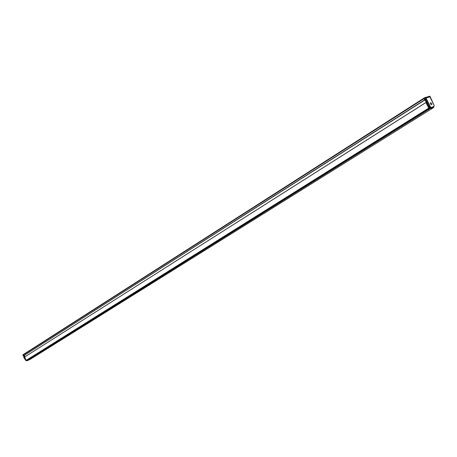 <?xml version="1.0" encoding="UTF-8"?>
<svg xmlns="http://www.w3.org/2000/svg" width="457" height="457" viewBox="0 0 457 457"><rect width="100%" height="100%" fill="white"/><g stroke="black" fill="none" stroke-linecap="round" stroke-linejoin="round"><path stroke-width="0.69" d="M423.97 98.129L23.644 354.318L22.913 354.872L23.627 354.352L26.009 360.533L23.753 355.38M425.187 99.523L23.987 355.46L23.615 354.592L423.976 98.124L423.999 98.535L423.959 98.169L424.993 97.564L425.199 97.827M23.987 355.46L424.764 100.032M425.958 102.499L24.684 356.957L426.01 102.442M430.208 108.086L430.048 108.332L430.1 107.863L429.357 107.355L429.174 107.652L426.295 102.288L429.192 107.669L428.797 108.098L26.14 360.356L24.672 357.014M26.14 360.356L428.763 108.098M29.894 359.533L433.43 107.669L429.671 108.657L433.442 107.663L29.894 359.533L26.883 360.716L26.529 360.179M433.733 107.458L433.43 107.669L433.664 107.241M429.146 107.829L429.671 108.657L429.14 107.841M428.706 108.041L425.97 102.534L426.295 102.288L425.975 102.545L428.706 108.041M426.221 102.328L424.999 99.866L426.221 102.328M425.307 97.45L22.85 355.152L424.01 98.575L424.696 99.957L423.999 98.535L425.204 97.867L425.884 98.575L424.93 99.158L426.033 98.901L425.438 97.712M26.82 360.733L26.163 360.407M22.924 354.866L23.181 355.717L23.764 355.415M23.056 355.643L22.85 355.152L23.615 354.615L425.193 97.872M23.713 355.335L23.147 355.712M25.095 359.385L23.473 355.809L25.066 359.413M25.843 360.162L25.238 359.522L25.872 360.23M25.626 360.35L26.415 360.727M26.386 360.722L25.638 360.367M23.935 356.866L23.701 357.277L25.021 359.333M429.843 96.935L429.517 96.181L430.088 96.444M425.376 97.495L429.506 96.256M426.278 102.334L24.684 356.957M425.598 97.667L425.867 98.089L430.077 96.867L429.9 96.416M431.819 103.522L430.42 102.694L430.351 103.956L431.751 104.784L431.819 103.522M426.135 98.626L426.467 98.923L425.513 99.506L424.844 99.358M424.879 99.529L425.187 99.437M425.41 99.5L429.152 107.109L430.574 107.955L433.276 107.121M433.425 107.069L433.704 107.269L430.168 108.338L26.82 360.647M430.368 97.821L434.127 105.344L433.927 106.435L431.259 107.498L430.214 106.47L429.249 107.041L425.513 99.506L426.198 99.049L429.951 106.612L430.214 106.47L426.467 98.923M433.253 107.132L433.893 106.704L434.127 105.344L433.956 106.464M430.494 97.432L434.127 105.344M430.311 97.684L430.505 97.232L429.546 96.17M429.9 96.456L430.505 97.267M429.626 96.193L429.94 96.593M26.877 360.344L430.1 107.863M26.906 360.407L430.088 108.081L429.214 107.504M26.883 360.716L430.077 108.572L433.71 107.475L433.459 107.104M26.175 360.424L26.643 360.83L29.779 359.602M23.833 355.586L23.364 355.717L23.781 355.472M27.283 360.584L28.208 360.219M24.907 356.82L24.267 355.357M24.958 356.786L24.312 355.323L24.952 356.791M430.34 97.404L430.351 97.792M429.152 107.109L430.557 108.063L433.27 107.161M433.185 107.269L433.876 106.71L431.259 107.498L430.557 108.063M430.397 108.023L431.145 107.469L430.037 106.71L429.272 107.252M425.347 99.586L426.787 102.282M425.01 97.518L423.976 98.124M425.25 97.421L425.593 97.667M430.043 96.376L429.511 96.187M26.203 360.384L428.797 108.098M24.055 355.489L425.181 99.586M26.003 360.533L26.655 360.83M26.003 360.527L23.758 355.42M27.277 360.59L27.791 360.47"/></g></svg>
